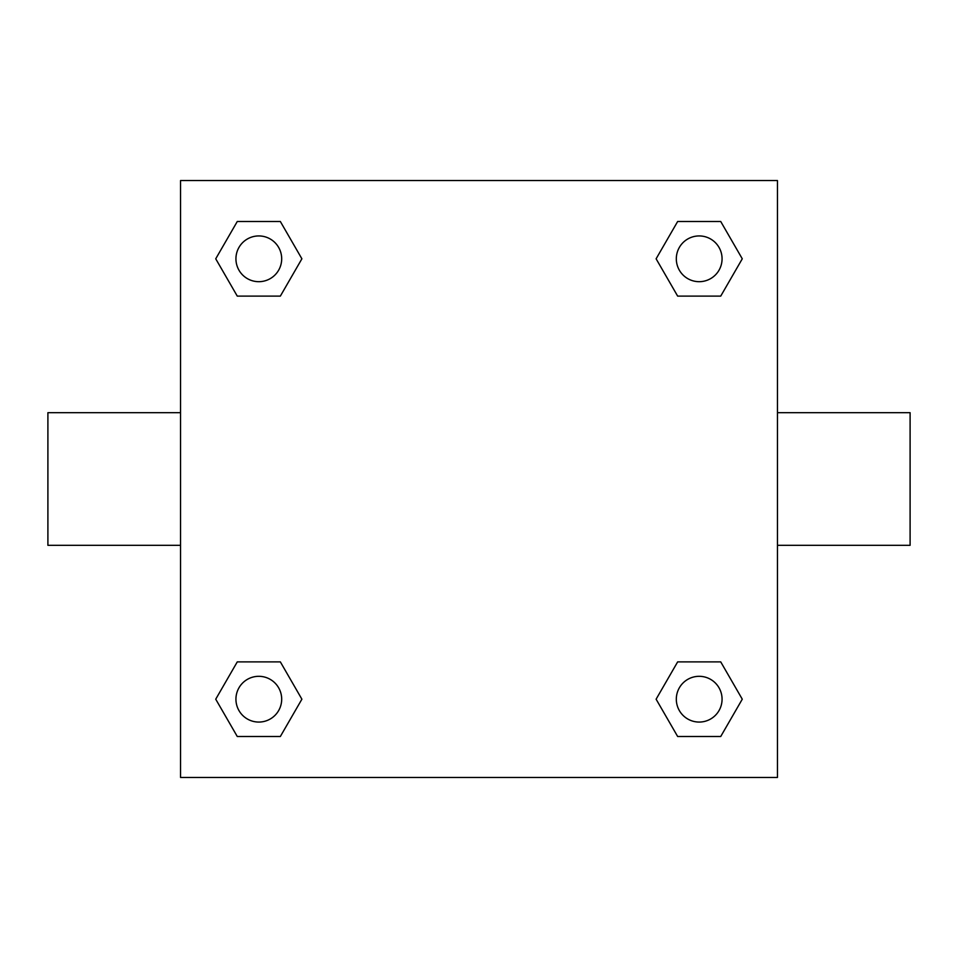 <?xml version="1.0" encoding="UTF-8"?>
<svg xmlns="http://www.w3.org/2000/svg" width="958" height="958" viewBox="0 0 958 958"><rect width="100%" height="100%" fill="white"/><g stroke="black" fill="none" stroke-linecap="round" stroke-linejoin="round"><path stroke-width="1.44" d="M777.453 412.682L910.1 412.682L910.1 545.318L777.453 545.318M180.547 545.318L47.9 545.318L47.9 412.682L180.547 412.682M180.547 180.547L777.453 180.547L777.453 777.453L180.547 777.453L180.547 180.547M237.273 661.882L280.347 661.882L301.89 699.196L280.347 736.498L237.273 736.498L215.73 699.196L237.273 661.882L280.347 661.882L237.273 661.882M677.653 221.502L720.727 221.502L742.27 258.804L720.727 296.118L677.653 296.118L656.11 258.804L677.653 221.502L720.727 221.502L677.653 221.502M237.273 221.502L280.347 221.502L301.89 258.804L280.347 296.118L237.273 296.118L215.73 258.804L237.273 221.502L280.347 221.502L237.273 221.502M677.653 661.882L720.727 661.882L742.27 699.196L720.727 736.498L677.653 736.498L656.11 699.196L677.653 661.882L720.727 661.882L677.653 661.882M720.727 736.498L677.653 736.498L720.727 736.498M722.069 699.196A22.884 22.884 0 0 0 687.748 679.378A22.884 22.884 0 0 0 687.748 719.003A22.884 22.884 0 0 0 722.069 699.196M280.347 736.498L237.273 736.498L280.347 736.498M281.688 699.196A22.884 22.884 0 0 0 247.368 679.378A22.884 22.884 0 0 0 247.368 719.003A22.884 22.884 0 0 0 281.688 699.196M720.727 296.118L677.653 296.118L720.727 296.118M722.069 258.804A22.884 22.884 0 0 0 687.748 238.997A22.884 22.884 0 0 0 687.748 278.622A22.884 22.884 0 0 0 722.069 258.804M280.347 296.118L237.273 296.118L280.347 296.118M281.688 258.804A22.884 22.884 0 0 0 247.368 238.997A22.884 22.884 0 0 0 247.368 278.622A22.884 22.884 0 0 0 281.688 258.804"/></g></svg>
